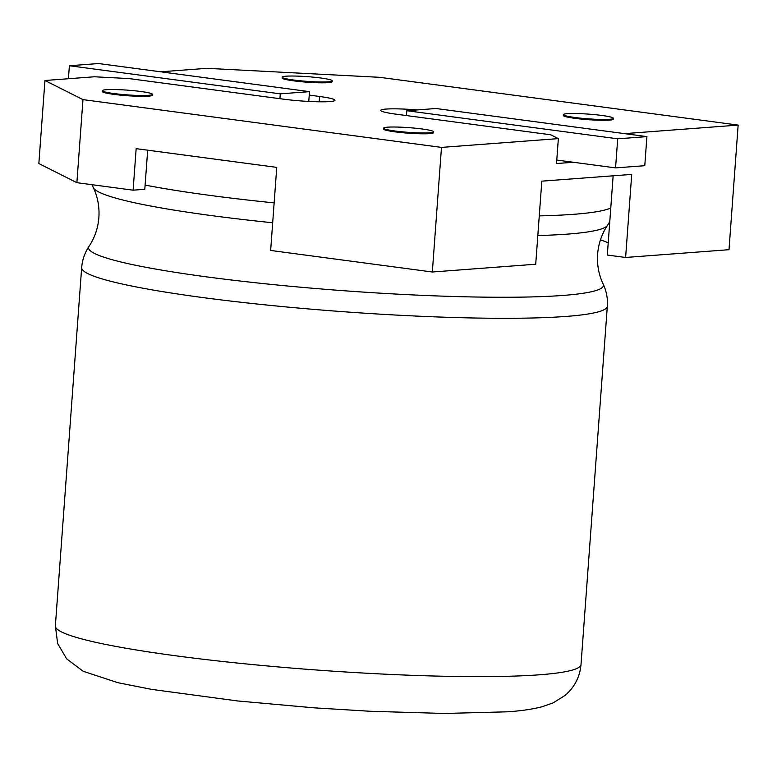 <?xml version="1.0" encoding="UTF-8"?>
<svg xmlns="http://www.w3.org/2000/svg" width="777" height="777" viewBox="0 0 777 777"><rect width="100%" height="100%" fill="white"/><g stroke="black" fill="none" stroke-linecap="round" stroke-linejoin="round"><path stroke-width="1.17" d="M429.681 132.809A25.097 2.36 4.2 0 0 433.624 131.837A25.097 2.36 4.2 0 0 415.705 128.244A25.097 2.36 4.2 0 0 387.5 127.185A25.097 2.36 4.2 0 0 383.566 128.156A25.097 2.36 4.2 0 0 401.486 131.75A25.097 2.36 4.2 0 0 429.681 132.809M383.566 128.156L383.498 128.992A25.097 2.36 4.2 0 0 401.427 132.585A25.097 2.36 4.2 0 0 429.623 133.634A25.097 2.36 4.2 0 0 433.566 132.663L433.624 131.837M148.494 95.328A25.097 2.36 4.2 0 0 152.438 94.357A25.097 2.36 4.2 0 0 134.518 90.763A25.097 2.36 4.2 0 0 106.313 89.714A25.097 2.36 4.2 0 0 102.379 90.686A25.097 2.36 4.2 0 0 120.299 94.279A25.097 2.36 4.2 0 0 148.494 95.328M102.379 90.686L102.311 91.511A25.097 2.36 4.2 0 0 120.241 95.105A25.097 2.36 4.2 0 0 148.436 96.163A25.097 2.36 4.2 0 0 152.379 95.192L152.438 94.357M328.292 81.818A25.097 2.36 4.2 0 0 332.235 80.847A25.097 2.36 4.2 0 0 314.316 77.253A25.097 2.36 4.2 0 0 286.121 76.195A25.097 2.36 4.2 0 0 282.177 77.166A25.097 2.36 4.2 0 0 300.097 80.759A25.097 2.36 4.2 0 0 328.292 81.818M282.177 77.166L282.109 78.001A25.097 2.36 4.2 0 0 300.039 81.585A25.097 2.36 4.2 0 0 328.234 82.644A25.097 2.36 4.2 0 0 332.177 81.672L332.235 80.847M609.479 119.289A25.097 2.36 4.2 0 0 613.422 118.318A25.097 2.36 4.2 0 0 595.503 114.724A25.097 2.36 4.2 0 0 567.297 113.665A25.097 2.36 4.2 0 0 563.364 114.646A25.097 2.36 4.2 0 0 581.283 118.23A25.097 2.36 4.2 0 0 609.479 119.289M563.364 114.646L563.296 115.472A25.097 2.36 4.2 0 0 581.225 119.066A25.097 2.36 4.2 0 0 609.421 120.124A25.097 2.36 4.2 0 0 613.364 119.153L613.422 118.318M160.586 71.805L206.769 68.327L379.642 77.311L738.15 125.097L729.001 249.699L625.611 257.469L631.72 174.407L541.822 181.158L535.712 264.229L432.333 271.999L441.482 147.397L82.974 99.621L76.874 182.682L38.85 163.559L44.949 80.497L94.396 76.777L128.972 78.574L283.624 99.184A33.469 3.147 4.2 0 0 329.72 101.583A33.469 3.147 4.2 0 0 334.974 100.291A33.469 3.147 4.2 0 0 319.58 96.484L309.227 95.105M556.779 160.052L573.377 162.267L556.526 163.539L558.352 138.617L441.482 147.397M432.333 271.999L270.649 250.456L276.748 167.385L136.16 148.65L133.11 190.18L144.804 189.297L147.679 150.184M133.11 190.18L76.874 182.682M600.456 239.84A267.715 25.194 -175.8 0 1 608.216 242.88M625.611 257.469L607.323 255.031L613.14 175.796M738.15 125.097L624.543 133.634M44.949 80.497L82.974 99.621M558.352 138.617L550.747 134.79L396.095 114.18A33.469 3.147 4.2 0 1 380.701 110.373A33.469 3.147 4.2 0 1 417.307 109.916M573.377 162.267L615.559 167.89L644.774 165.695L646.911 136.616L436.014 108.508L406.798 110.713L406.449 115.559M406.798 110.713L617.696 138.811L615.559 167.89M617.696 138.811L646.911 136.616M69.376 65.734L280.264 93.842L309.489 91.647L98.592 63.539L69.376 65.734L68.425 78.73M280.264 93.842L279.914 98.689M309.489 91.647L308.77 101.437M581.011 664.568C579.856 677.02 574.543 687.305 565.064 695.425L553.292 702.816L541.977 706.798C532.381 709.236 520.93 710.906 507.614 711.81L444.376 713.461L370.347 711.276L314.316 707.847L237.888 700.99L151.661 689.384L117.851 682.682L83.178 671.279L66.647 658.847L57.663 643.56L55.361 625.961A263.539 24.796 4.2 0 0 243.56 663.675A263.539 24.796 4.2 0 0 539.626 674.776A263.539 24.796 4.2 0 0 581.011 664.568L607.332 306.235A263.539 24.796 -175.8 0 1 565.938 316.443A263.539 24.796 -175.8 0 1 269.872 305.342A263.539 24.796 -175.8 0 1 81.672 267.638C82.284 259.916 84.722 252.826 89.015 246.367A258.139 24.291 4.2 0 0 266.346 283.896A258.139 24.291 4.2 0 0 562.898 295.445A258.139 24.291 4.2 0 0 603.175 284.12C598.785 274.835 596.93 264.85 597.62 254.186C598.494 243.531 601.786 233.935 607.488 225.388A258.139 24.291 -175.8 0 1 567.404 234.12A258.139 24.291 -175.8 0 1 537.82 235.557M539.267 215.889A263.539 24.796 4.2 0 0 573.436 214.326A263.539 24.796 4.2 0 0 610.771 208.003M319.192 101.797L319.58 96.484M272.688 222.766A258.139 24.291 -175.8 0 1 93.327 187.626C97.717 196.911 99.573 206.896 98.883 217.56C98.009 228.215 94.716 237.82 89.015 246.367M145.114 185.091A263.539 24.796 4.2 0 0 274.145 202.894M607.332 306.235C607.857 298.504 606.478 291.132 603.175 284.12M607.488 225.388L609.78 221.562M55.361 625.961L81.672 267.638M93.327 187.626L92.065 184.712"/></g></svg>
